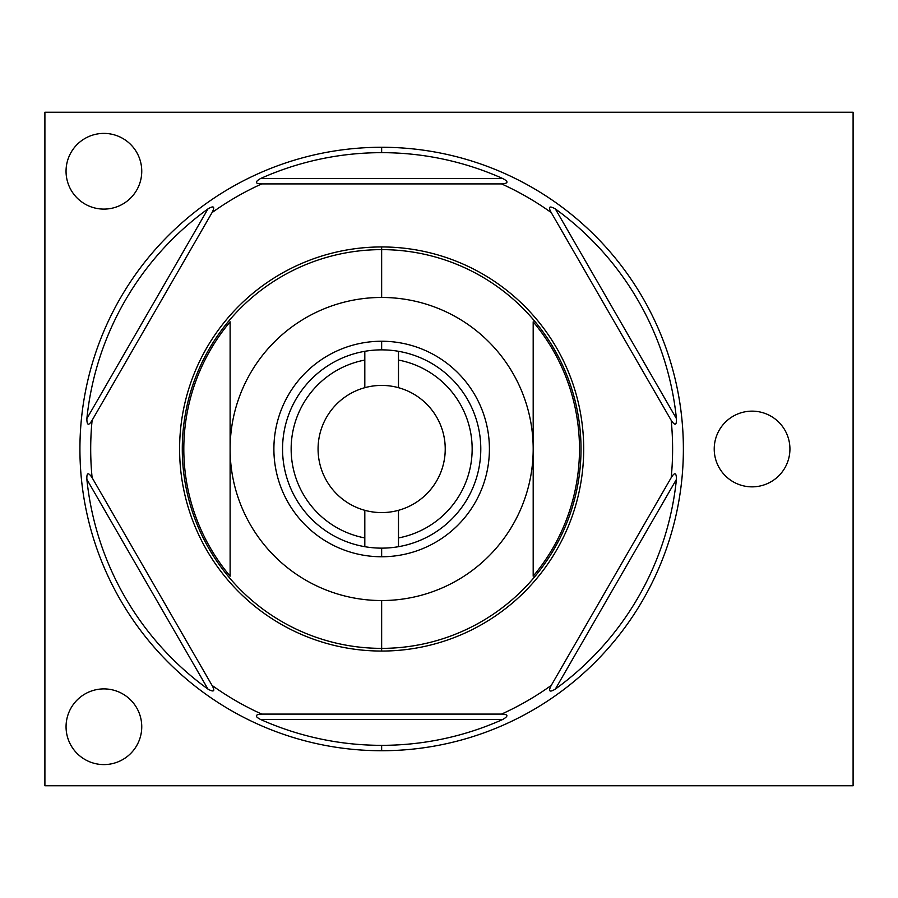 <?xml version="1.0" encoding="UTF-8"?>
<svg xmlns="http://www.w3.org/2000/svg" width="898" height="898" viewBox="0 0 898 898"><rect width="100%" height="100%" fill="white"/><g stroke="black" fill="none" stroke-linecap="round" stroke-linejoin="round"><path stroke-width="1.35" d="M261.733 183.91A290.952 290.952 0 0 0 212.04 212.602L92.112 420.309A290.952 290.952 0 0 0 92.112 477.691L212.04 685.399A290.952 290.952 0 0 0 261.733 714.09L501.567 714.09A290.952 290.952 0 0 0 551.26 685.399L671.188 477.691A290.952 290.952 0 0 0 671.188 420.309L551.26 212.602A290.952 290.952 0 0 0 501.567 183.91L261.733 183.91A290.952 290.952 0 0 0 212.04 212.602L92.112 420.309A290.952 290.952 0 0 0 92.112 477.691C88.33 472.022 86.578 472.595 86.87 479.386A296.34 296.34 0 0 0 207.954 689.092C213.982 692.47 215.352 691.236 212.04 685.399A290.952 290.952 0 0 0 261.733 714.09C254.931 714.539 254.549 716.335 260.577 719.478A296.34 296.34 0 0 0 381.65 745.34L381.65 750.728A301.728 301.728 0 0 1 79.922 449A301.728 301.728 0 0 1 381.65 147.272L381.65 152.66A296.34 296.34 0 0 0 260.577 178.522C254.639 181.946 255.032 183.742 261.733 183.91L501.567 183.91C508.369 183.461 508.751 181.665 502.723 178.522A296.34 296.34 0 0 0 381.65 152.66L381.65 147.272A301.728 301.728 0 0 0 79.922 449A301.728 301.728 0 0 0 381.65 750.728A301.728 301.728 0 0 0 683.378 449A301.728 301.728 0 0 0 381.65 147.272A301.728 301.728 0 0 1 683.378 449A301.728 301.728 0 0 1 381.65 750.728L381.65 745.34A296.34 296.34 0 0 0 502.723 719.478C508.661 716.054 508.268 714.258 501.567 714.09A290.952 290.952 0 0 0 551.26 685.399C548.106 691.404 549.464 692.627 555.346 689.092A296.34 296.34 0 0 0 676.43 479.386C676.43 472.539 674.679 471.978 671.188 477.691A290.952 290.952 0 0 0 671.188 420.309C674.97 425.978 676.722 425.405 676.43 418.614A296.34 296.34 0 0 0 555.346 208.908C549.318 205.53 547.948 206.764 551.26 212.602A290.952 290.952 0 0 0 501.567 183.91C508.369 183.461 508.751 181.665 502.723 178.522L260.577 178.522C254.639 181.946 255.032 183.742 261.733 183.91M207.954 208.908L86.87 418.614C86.87 425.461 88.621 426.022 92.112 420.309C88.621 426.022 86.87 425.461 86.87 418.614A296.34 296.34 0 0 1 207.954 208.908L86.87 418.614A296.34 296.34 0 0 1 207.954 208.908C213.836 205.373 215.194 206.596 212.04 212.602C215.194 206.596 213.836 205.373 207.954 208.908M381.65 745.34A296.34 296.34 0 0 1 260.577 719.478L502.723 719.478A296.34 296.34 0 0 1 381.65 745.34M260.577 719.478L502.723 719.478C508.661 716.054 508.268 714.258 501.567 714.09L261.733 714.09C254.931 714.539 254.549 716.335 260.577 719.478M551.26 685.399L671.188 477.691C674.679 471.978 676.43 472.539 676.43 479.386A296.34 296.34 0 0 1 555.346 689.092L676.43 479.386L555.346 689.092C549.464 692.627 548.106 691.404 551.26 685.399M671.188 420.309L551.26 212.602C547.948 206.764 549.318 205.53 555.346 208.908A296.34 296.34 0 0 1 676.43 418.614L555.346 208.908L676.43 418.614C676.722 425.405 674.97 425.978 671.188 420.309M260.577 178.522A296.34 296.34 0 0 1 502.723 178.522L260.577 178.522M44.9 785.75L853.1 785.75L853.1 112.25L44.9 112.25L44.9 785.75L853.1 785.75L853.1 112.25L44.9 112.25L44.9 785.75M66.059 726.751A37.851 37.851 0 0 1 103.899 688.901A37.851 37.851 0 0 1 141.749 726.751A37.851 37.851 0 0 1 103.899 764.591A37.851 37.851 0 0 1 66.059 726.751A37.851 37.851 0 0 0 103.899 764.591A37.851 37.851 0 0 0 141.749 726.751A37.851 37.851 0 0 0 103.899 688.901A37.851 37.851 0 0 0 66.059 726.751M66.048 171.249A37.851 37.851 0 0 1 103.899 133.398A37.851 37.851 0 0 1 141.749 171.249A37.851 37.851 0 0 1 103.899 209.099A37.851 37.851 0 0 1 66.048 171.249A37.851 37.851 0 0 0 103.899 209.099A37.851 37.851 0 0 0 141.749 171.249A37.851 37.851 0 0 0 103.899 133.398A37.851 37.851 0 0 0 66.048 171.249M714.224 449A37.851 37.851 0 0 1 752.075 411.149A37.851 37.851 0 0 1 789.926 449A37.851 37.851 0 0 1 752.075 486.851A37.851 37.851 0 0 1 714.224 449A37.851 37.851 0 0 0 752.075 486.851A37.851 37.851 0 0 0 789.926 449A37.851 37.851 0 0 0 752.075 411.149A37.851 37.851 0 0 0 714.224 449M86.87 479.386L207.954 689.092C213.982 692.47 215.352 691.236 212.04 685.399L92.112 477.691C88.33 472.022 86.578 472.595 86.87 479.386L207.954 689.092A296.34 296.34 0 0 1 86.87 479.386M381.65 651.05A202.05 202.05 0 0 0 583.7 449A202.05 202.05 0 0 0 381.65 246.95A202.05 202.05 0 0 1 583.7 449A202.05 202.05 0 0 1 381.65 651.05L381.65 648.367A199.367 199.367 0 0 0 581.017 449A199.367 199.367 0 0 0 381.65 249.633L381.65 246.95L381.65 249.633A199.367 199.367 0 0 0 182.283 449A199.367 199.367 0 0 0 381.65 648.367L381.65 651.05A202.05 202.05 0 0 1 179.6 449A202.05 202.05 0 0 1 381.65 246.95A202.05 202.05 0 0 0 179.6 449A202.05 202.05 0 0 0 381.65 651.05M230.113 449L230.113 321.81A197.841 197.841 0 0 0 230.113 576.19L230.113 449A151.537 151.537 0 0 0 381.65 600.538L381.65 648.367A199.367 199.367 0 0 1 182.283 449A199.367 199.367 0 0 1 381.65 249.633L381.65 297.463A151.537 151.537 0 0 0 230.113 449L230.113 576.19A197.841 197.841 0 0 1 230.113 321.81L230.113 449A151.537 151.537 0 0 1 381.65 297.463L381.65 249.633A199.367 199.367 0 0 1 581.017 449A199.367 199.367 0 0 1 381.65 648.367L381.65 600.538A151.537 151.537 0 0 0 533.188 449L533.188 321.81A197.841 197.841 0 0 1 533.188 576.19L533.188 449L533.188 576.19A197.841 197.841 0 0 0 533.188 321.81L533.188 449A151.537 151.537 0 0 0 381.65 297.463A151.537 151.537 0 0 1 533.188 449A151.537 151.537 0 0 1 381.65 600.538A151.537 151.537 0 0 1 230.113 449M398.488 537.936L398.488 510.311A63.578 63.578 0 0 0 398.488 387.689L398.488 360.064A90.518 90.518 0 0 1 398.488 537.936L398.488 546.691A99.139 99.139 0 0 1 381.65 548.139L381.65 556.76A107.76 107.76 0 0 0 489.41 449A107.76 107.76 0 0 0 381.65 341.24A107.76 107.76 0 0 0 273.89 449A107.76 107.76 0 0 0 381.65 556.76A107.76 107.76 0 0 0 489.41 449A107.76 107.76 0 0 0 381.65 341.24L381.65 349.861A99.139 99.139 0 0 1 480.789 449A99.139 99.139 0 0 1 398.488 546.691L398.488 537.936A90.518 90.518 0 0 0 398.488 360.064L398.488 387.689A63.578 63.578 0 0 0 318.072 449A63.578 63.578 0 0 0 364.812 510.311L364.812 537.936A90.518 90.518 0 0 1 364.812 360.064L364.812 387.689A63.578 63.578 0 0 1 445.228 449A63.578 63.578 0 0 1 398.488 510.311L398.488 537.936M381.65 548.139A99.139 99.139 0 0 0 480.789 449A99.139 99.139 0 0 0 381.65 349.861L381.65 341.24A107.76 107.76 0 0 0 273.89 449A107.76 107.76 0 0 0 381.65 556.76L381.65 548.139A99.139 99.139 0 0 1 364.812 546.691A99.139 99.139 0 0 0 381.65 548.139M364.812 546.691A99.139 99.139 0 0 1 364.812 351.309A99.139 99.139 0 0 1 381.65 349.861A99.139 99.139 0 0 0 364.812 351.309L364.812 360.064L364.812 351.309A99.139 99.139 0 0 0 364.812 546.691L364.812 510.311A63.578 63.578 0 0 0 398.488 510.311A63.578 63.578 0 0 1 318.072 449A63.578 63.578 0 0 1 364.812 387.689L364.812 360.064A90.518 90.518 0 0 0 364.812 537.936L364.812 546.691M398.488 351.309L398.488 360.064L398.488 351.309"/></g></svg>
